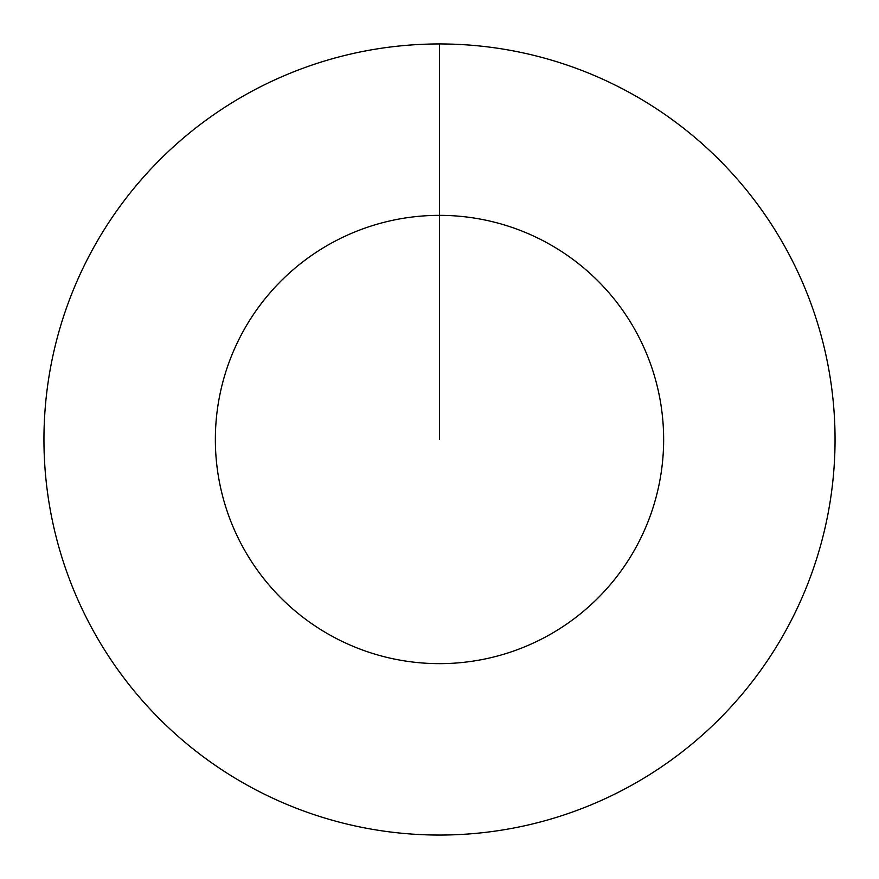 <?xml version="1.0" encoding="UTF-8"?>
<svg xmlns="http://www.w3.org/2000/svg" width="879" height="879" viewBox="0 0 879 879"><rect width="100%" height="100%" fill="white"/><g stroke="black" fill="none" stroke-linecap="round" stroke-linejoin="round"><path stroke-width="1.32" d="M439.5 43.95A395.55 395.55 0 0 1 835.05 439.5A395.55 395.55 0 0 1 439.5 835.05A395.55 395.55 0 0 1 43.95 439.5A395.55 395.55 0 0 1 439.5 43.95L439.5 215.355A224.145 224.145 0 0 1 663.645 439.5A224.145 224.145 0 0 1 439.5 663.645A224.145 224.145 0 0 1 215.355 439.5A224.145 224.145 0 0 1 439.5 215.355L439.5 439.5"/></g></svg>
